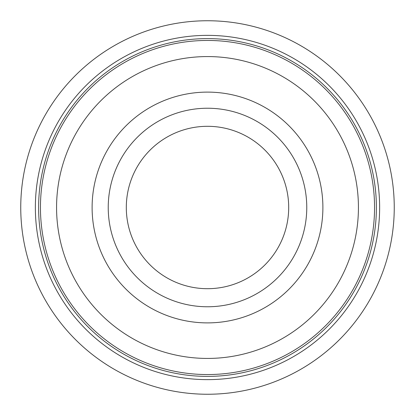 <?xml version="1.0" encoding="UTF-8"?>
<svg xmlns="http://www.w3.org/2000/svg" width="415" height="415" viewBox="0 0 415 415"><rect width="100%" height="100%" fill="white"/><g stroke="black" fill="none" stroke-linecap="round" stroke-linejoin="round"><path stroke-width="0.62" d="M394.25 207.5A186.75 186.75 0 0 0 207.5 20.75A186.75 186.75 0 0 0 20.75 207.5A186.75 186.75 0 0 0 207.5 394.25A186.75 186.75 0 0 0 394.25 207.5M379.637 207.5A172.137 172.137 0 0 0 207.5 35.363A172.137 172.137 0 0 0 35.363 207.5A172.137 172.137 0 0 0 207.5 379.637A172.137 172.137 0 0 0 379.637 207.5A172.137 172.137 0 0 1 207.5 379.637A172.137 172.137 0 0 1 35.363 207.5A172.137 172.137 0 0 1 207.5 35.363A172.137 172.137 0 0 1 379.637 207.5M376.389 207.5A168.889 168.889 0 0 1 207.5 376.389A168.889 168.889 0 0 1 38.611 207.5A168.889 168.889 0 0 1 207.5 38.611A168.889 168.889 0 0 1 376.389 207.5M288.695 207.5A81.195 81.195 0 0 0 207.5 126.305A81.195 81.195 0 0 0 126.305 207.5A81.195 81.195 0 0 0 207.5 288.695A81.195 81.195 0 0 0 288.695 207.5M374.553 207.5A167.053 167.053 0 0 1 207.5 374.553A167.053 167.053 0 0 1 40.447 207.5A167.053 167.053 0 0 1 207.5 40.447A167.053 167.053 0 0 1 374.553 207.5M358.43 207.5A150.93 150.93 0 0 1 207.5 358.43A150.93 150.93 0 0 1 56.57 207.5A150.93 150.93 0 0 1 207.5 56.57A150.93 150.93 0 0 1 358.43 207.5M322.891 207.5A115.391 115.391 0 0 1 207.5 322.891A115.391 115.391 0 0 1 92.109 207.5A115.391 115.391 0 0 1 207.5 92.109A115.391 115.391 0 0 1 322.891 207.5M108.232 207.5A99.268 99.268 0 0 1 207.5 108.232A99.268 99.268 0 0 1 306.768 207.5A99.268 99.268 0 0 1 207.5 306.768A99.268 99.268 0 0 1 108.232 207.5"/></g></svg>
